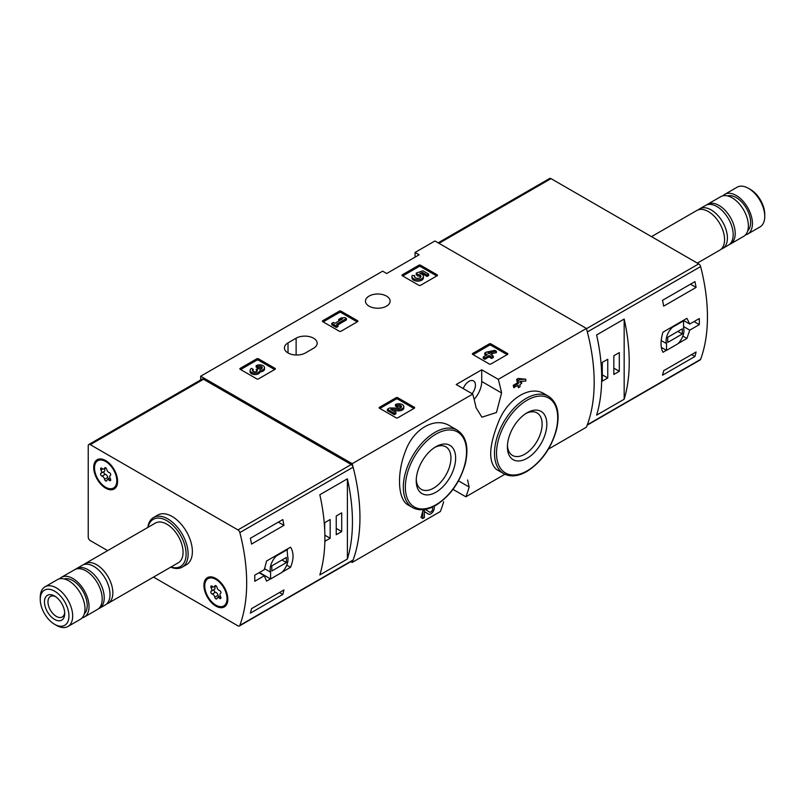 <?xml version="1.0" encoding="UTF-8"?>
<svg xmlns="http://www.w3.org/2000/svg" width="805" height="805" viewBox="0 0 805 805"><rect width="100%" height="100%" fill="white"/><g stroke="black" fill="none" stroke-linecap="round" stroke-linejoin="round"><path stroke-width="1.21" d="M467.574 479.981L469.164 487.005A171.928 99.267 60 0 1 465.853 496.796L504.886 474.256M548.396 449.14L586.412 427.183A171.928 99.267 -120 0 0 586.412 328.45L434.921 240.987L415.058 252.448L419.113 254.793L386.692 273.509L382.647 271.164L200.687 376.217L200.687 379.93M465.853 496.796L453.004 489.37M350.829 561.638L352.188 562.423L440.325 511.537A171.928 99.267 -120 0 0 443.636 501.746M422.766 518.5L420.995 517.474A171.928 99.267 60 0 0 422.766 511.185L422.766 518.5L424.376 517.565L424.376 511.517L428.401 514.073A4.9 2.828 120 0 0 432.828 511.97A4.9 2.828 120 0 0 433.996 506.335M422.766 511.185L425.563 509.565L429.508 512.071A2.616 1.509 120 0 0 429.538 512.091A2.616 1.509 120 0 0 432.154 510.581A2.616 1.509 120 0 0 432.154 507.563A2.616 1.509 120 0 0 431.671 507.442M449.945 425.936C434.911 416.366 413.166 428.864 405.287 451.635C396.583 473.833 397.821 499.825 408.286 505.107L412.573 507.583A44.698 25.81 -60 0 1 412.573 455.962A44.698 25.81 -60 0 1 457.27 430.162L449.945 425.936M474.125 399.35A18.052 10.425 120 0 0 481.722 381.479L481.722 369.787L498.275 379.336L586.412 328.45M498.275 379.336A171.928 99.267 60 0 1 501.585 392.951L496.454 412.512L481.933 417.191L476.047 407.692A171.928 99.267 -120 0 0 472.746 394.078L456.194 384.528L481.722 369.787M352.188 562.423A171.928 99.267 -120 0 0 352.188 463.69L472.746 394.078M544.17 393.756C530.686 385.233 509.163 397.7 499.422 419.657C488.897 445.034 487.89 461.627 496.423 469.436L503.749 473.662A44.698 25.81 -60 0 1 503.749 422.041A44.698 25.81 -60 0 1 548.447 396.231L544.17 393.756M517.967 385.595A171.928 99.267 60 0 1 518.38 387.728L520 386.792L520 384.418L521.731 383.422L521.288 381.288M521.731 381.55L520 382.546L520 381.349L525.776 381.087L525.776 379.215L520 379.487L518.38 380.413L518.38 383.482L514.224 385.887L513.248 385.313A171.928 99.267 60 0 1 513.691 387.447L518.38 385.353L518.38 387.728M513.248 385.313L517.404 382.918A171.928 99.267 60 0 0 516.619 379.397L518.229 378.461L525.776 379.215M472.686 354.411A1.147 0.664 180 0 1 472.686 353.476L472.686 354.411L489.299 364.011A1.147 0.664 180 0 0 490.929 364.011L507.542 354.411A1.147 0.664 180 0 0 507.542 353.476L490.929 343.886L490.929 345.285A1.147 0.664 0 0 0 489.299 345.285L473.099 354.653M490.929 343.886A1.147 0.664 180 0 0 489.299 343.886L472.686 353.476M379.477 408.226A1.147 0.664 180 0 1 379.477 407.29L379.477 408.226L396.1 417.815A1.147 0.664 180 0 0 397.72 417.815L414.334 408.226A1.147 0.664 180 0 0 414.334 407.29L397.72 397.7L397.72 399.099A1.147 0.664 0 0 0 396.1 399.099L379.89 408.457M397.72 397.7A1.147 0.664 180 0 0 396.1 397.7L379.477 407.29M322.745 321.658A1.147 0.664 180 0 1 322.745 320.722L322.745 321.658L339.358 331.247A1.147 0.664 180 0 0 340.988 331.247L357.601 321.658A1.147 0.664 180 0 0 357.601 320.722L340.988 311.132L340.988 312.531A1.147 0.664 0 0 0 339.358 312.531L323.157 321.889M340.988 311.132A1.147 0.664 180 0 0 339.358 311.132L322.745 320.722M240.202 369.314A1.147 0.664 180 0 1 240.202 368.378L240.202 369.314L256.815 378.914A1.147 0.664 180 0 0 258.435 378.914L275.048 369.314A1.147 0.664 180 0 0 275.048 368.378L258.435 358.789L258.435 360.197A1.147 0.664 0 0 0 256.815 360.197L240.604 369.555M258.435 358.789A1.147 0.664 180 0 0 256.815 358.789L240.202 368.378M402.299 275.733A1.147 0.664 180 0 1 402.299 274.797L402.299 275.733L418.912 285.322A1.147 0.664 180 0 0 420.532 285.322L437.145 275.733A1.147 0.664 180 0 0 437.145 274.797L420.532 265.207L420.532 266.606A1.147 0.664 0 0 0 418.912 266.606L402.701 275.964M420.532 265.207A1.147 0.664 180 0 0 418.912 265.207L402.299 274.797M288.019 342.88A12.327 7.114 180 0 0 284.406 347.911A12.327 7.114 180 0 0 292.014 354.482A12.327 7.114 180 0 0 305.447 352.942L313.548 348.263A12.327 7.114 180 0 0 317.16 343.232A12.327 7.114 180 0 0 309.553 336.661A12.327 7.114 180 0 0 296.119 338.201L288.019 342.88L288.019 352.942M386.491 296.089A12.327 7.114 180 0 1 390.103 301.12A12.327 7.114 180 0 1 377.776 308.235A12.327 7.114 180 0 1 365.46 301.12A12.327 7.114 180 0 1 373.067 294.539A12.327 7.114 180 0 1 386.491 296.089M352.188 463.69L200.687 376.217M415.058 257.127L415.058 252.448M435.938 492.217A27.873 16.09 -60 0 1 416.225 480.837A27.873 16.09 -60 0 1 435.928 446.695A27.873 16.09 -60 0 1 455.64 458.075A27.873 16.09 -60 0 1 435.938 492.217M434.72 447.439A24.542 14.168 -60 0 1 445.849 446.835A24.542 14.168 -60 0 1 449.613 466.508A24.542 14.168 -60 0 1 433.583 488.142A24.542 14.168 -60 0 1 421.307 489.349A24.542 14.168 -60 0 1 416.255 479.408M527.114 458.297A27.873 16.09 -60 0 1 507.402 446.916A27.873 16.09 -60 0 1 527.114 412.774A27.873 16.09 -60 0 1 546.826 424.155A27.873 16.09 -60 0 1 527.114 458.297M525.896 413.518A24.542 14.168 -60 0 1 537.036 412.915A24.542 14.168 -60 0 1 540.799 432.587A24.542 14.168 -60 0 1 524.759 454.211A24.542 14.168 -60 0 1 512.483 455.429A24.542 14.168 -60 0 1 507.442 445.487M472.032 393.675A9.167 5.293 120 0 0 473.541 380.916A9.167 5.293 120 0 0 468.963 381.369A9.167 5.293 120 0 0 463.247 388.604M424.376 511.517L428.341 514.033A4.9 2.828 120 0 0 428.401 514.073M520 379.487L518.229 378.461M518.38 380.413L516.619 379.397M518.38 383.482L517.404 382.918M514.224 385.887L514.224 387.748M436.743 275.964L420.532 266.606M428.663 274.103L428.663 275.511L427.042 276.447L427.042 275.038L428.663 274.103L422.887 270.772L416.235 273.086L416.235 274.495L417.654 275.954A3.27 1.882 0 0 1 420.723 277.141M416.235 273.086L417.654 274.555A3.27 1.882 180 0 1 420.955 276.437A3.27 1.882 180 0 1 417.684 278.329A3.27 1.882 180 0 1 414.424 276.437A3.27 1.882 180 0 1 414.716 275.652L412.261 275.411A5.716 3.3 180 0 0 411.969 276.437A5.716 3.3 180 0 0 417.684 279.738A5.716 3.3 180 0 0 423.4 276.437A5.716 3.3 180 0 0 419.828 273.378L422.534 272.432L422.534 273.841L427.042 276.447M422.534 272.432L427.042 275.038M421.75 274.113L422.534 273.841M411.969 276.437L411.969 277.846A5.716 3.3 0 0 0 417.684 281.146A5.716 3.3 0 0 0 423.4 277.846L423.4 276.437M414.716 275.652L414.716 277.061A3.27 1.882 0 0 0 414.656 277.141M417.654 274.555L417.654 275.954M417.201 274.294L417.201 275.692M274.646 369.555L258.435 360.197M259.904 370.511A4.9 2.828 180 0 1 254.873 373.188A4.9 2.828 180 0 1 250.114 370.36L250.114 371.759A4.9 2.828 0 0 0 254.873 374.587A4.9 2.828 0 0 0 259.904 371.92A4.9 2.828 0 0 0 264.533 369.093L264.533 367.694A4.9 2.828 180 0 1 259.904 370.511L259.904 371.92M250.114 370.36A4.9 2.828 180 0 1 251.542 368.358L253.162 369.294L253.162 370.692A2.616 1.509 0 0 0 252.7 371.065M261.937 368.388A2.616 1.509 0 0 0 257.781 368.026L256.161 367.09L256.161 365.691L257.781 366.627A2.616 1.509 180 0 1 260.629 366.295A2.616 1.509 180 0 1 262.239 367.694A2.616 1.509 180 0 1 262.158 368.086A2.284 1.318 180 0 1 258.325 368.67L256.161 369.294L256.715 369.606A2.284 1.318 180 0 1 257.379 370.542A2.284 1.318 180 0 1 255.688 371.819A2.616 1.509 180 0 1 252.398 370.36A2.616 1.509 180 0 1 253.162 369.294M257.037 371.246A2.284 1.318 0 0 0 256.715 371.014L256.161 369.294M257.781 366.627L257.781 368.026M256.161 365.691A4.9 2.828 180 0 1 261.504 365.078A4.9 2.828 180 0 1 264.533 367.694M357.189 321.889L340.988 312.531M346.452 318.498L344.832 317.562L341.028 318.035L338.714 319.364L342.528 318.901L334.9 323.298L333.401 322.433L331.781 323.369L336.399 326.035L338.02 325.099L336.52 324.234L346.452 318.498L346.452 319.907L337.738 324.938M338.02 325.099L338.02 326.508L336.399 327.434L336.399 326.035M331.781 323.369L331.781 324.767L336.399 327.434M338.714 319.364L338.714 320.772L339.438 320.682M413.931 408.457L397.72 399.099M393.172 410.751L398.797 410.832A4.9 2.828 0 0 0 403.818 408.004L403.818 406.595A4.9 2.828 180 0 1 398.797 409.433L398.797 410.832M401.222 407.3A2.616 1.509 0 0 0 397.066 406.938L395.446 406.002L395.446 404.603L397.066 405.529A2.616 1.509 180 0 1 399.914 405.207A2.616 1.509 180 0 1 401.524 406.595A2.616 1.509 180 0 1 398.847 408.105L389.6 407.974L387.366 409.272L394.289 413.267L395.909 412.331L390.677 409.312L398.797 409.433M395.909 412.331L395.909 413.74L394.289 414.676L394.289 413.267M387.366 409.272L387.366 410.671L394.289 414.676M397.066 405.529L397.066 406.938M395.446 404.603A4.9 2.828 180 0 1 400.789 403.989A4.9 2.828 180 0 1 403.818 406.595M507.13 354.653L490.929 345.285M496.393 351.252L494.773 350.316L486.341 352.117L484.731 353.053L487.387 354.592L483.231 356.987L484.841 357.923L488.997 355.518L491.654 357.058L493.274 356.122L490.617 354.592L492.348 353.586L490.738 352.65L488.997 353.657L487.961 353.053L496.393 351.252L496.393 352.66L492.268 353.536M492.348 353.586L491.835 355.287M493.274 356.122L493.274 357.531L491.654 358.456L491.654 357.058M488.997 355.518L488.997 356.927L491.654 358.456M484.841 357.923L484.841 359.322L488.997 356.927M483.231 356.987L483.231 358.396L484.841 359.322M484.731 353.053L484.731 354.462L486.17 355.287M587.197 425.171L700.139 359.966A2.868 1.65 -120 0 0 700.612 359.362A171.928 99.267 -120 0 0 700.612 266.566A2.868 1.65 -120 0 0 698.7 263.899L551.023 178.63A2.868 1.65 -120 0 0 549.594 178.489L438.131 242.838M700.612 359.362L587.348 424.758A171.928 99.267 -120 0 0 587.348 331.962L700.612 266.566M683.395 320.37L689.764 324.043L686.917 318.337L662.978 332.163C660.412 340.797 660.412 347.498 662.978 352.288L666.409 350.306M678.011 343.604L686.917 338.462L689.764 330.131L699.314 324.616A171.928 99.267 60 0 0 699.314 318.528L689.764 324.043M696.084 351.996A171.928 99.267 60 0 1 694.936 356.484L662.525 375.2A171.928 99.267 -120 0 0 663.662 370.713L696.084 351.996M662.525 300.325L694.936 281.609A171.928 99.267 60 0 1 696.084 287.415L663.662 306.142A171.928 99.267 -120 0 0 662.525 300.325M624.167 399.24A171.928 99.267 -120 0 0 624.167 319.042L624.167 399.24L596.616 415.149A171.928 99.267 60 0 0 596.616 334.95L624.167 319.042M745.48 234.909A22.922 13.232 -120 0 0 747.684 234.054L760 226.94A22.922 13.232 -120 0 0 764.75 216.444L764.75 214.291A20.286 11.713 -120 0 0 750.401 189.447L748.539 188.37A22.922 13.232 -120 0 0 737.078 187.233L724.762 194.347A22.922 13.232 -120 0 0 722.91 195.826M764.75 216.444A22.922 13.232 -120 0 0 748.539 188.37M747.684 234.054A22.922 13.232 -120 0 0 747.684 207.579A22.922 13.232 -120 0 0 724.762 194.347M747.714 230.834A20.346 11.743 -120 0 0 746.396 208.324A20.346 11.743 -120 0 0 727.559 195.937M729.4 244.499A22.922 13.232 -120 0 0 730.457 243.996L743.629 236.388A22.922 13.232 -120 0 0 743.629 209.924A22.922 13.232 -120 0 0 720.706 196.682L707.535 204.289A22.922 13.232 -120 0 0 706.569 204.953M730.457 243.996A22.922 13.232 -120 0 0 730.457 217.521A22.922 13.232 -120 0 0 707.535 204.289M721.149 249.168A22.922 13.232 -120 0 0 722.659 248.504L728.434 245.163A22.922 13.232 -120 0 0 728.434 218.698A22.922 13.232 -120 0 0 705.512 205.456L699.736 208.797A22.922 13.232 -120 0 0 698.408 209.763M722.659 248.504A22.922 13.232 -120 0 0 722.659 222.029A22.922 13.232 -120 0 0 699.736 208.797M697.341 263.114L719.821 250.134A22.922 13.232 -120 0 0 719.821 223.669A22.922 13.232 -120 0 0 696.899 210.427L651.497 236.64M694.051 321.577L699.314 324.616M683.536 326.538L689.764 330.131M682.831 336.098L686.917 338.462M666.52 350.366L677.689 343.916A12.608 7.275 120 0 0 683.536 327.645L683.536 320.883L672.366 327.333A12.608 7.275 120 0 0 666.52 343.604L666.52 350.366L661.328 347.368M683.022 320.591L683.536 320.883M671.853 327.041L672.366 327.333M661.217 340.545L666.52 343.604M667.737 342.417L682.318 333.984L682.318 328.843L667.737 337.265L667.737 342.417M677.86 331.419L682.318 333.984M691.626 354.572L694.936 356.484M690.479 284.185L696.084 287.415M602.291 381.137L607.755 377.978L607.755 359.261L602.291 362.421L602.291 381.137M613.833 374.466L619.307 371.306L619.307 352.59L613.833 355.75L613.833 374.466M613.833 368.147L619.307 371.306M602.291 374.818L607.755 377.978M107.659 550.63L90.261 540.588A2.868 1.65 60 0 1 88.228 537.076L88.228 445.829A2.868 1.65 60 0 1 88.822 444.511A2.868 1.65 60 0 1 90.261 444.652L237.938 529.921A2.868 1.65 60 0 1 239.85 532.588A171.928 99.267 60 0 1 239.85 625.384A2.868 1.65 60 0 1 239.367 625.988A2.868 1.65 60 0 1 237.938 625.847L153.503 577.094M88.822 444.511L202.095 379.115A2.868 1.65 60 0 1 203.524 379.266L351.201 464.525A2.868 1.65 60 0 1 353.113 467.192A171.928 99.267 60 0 1 353.113 559.988A2.868 1.65 60 0 1 352.64 560.592L239.367 625.988M286.731 565.13L290.525 567.314C293.865 559.123 293.865 552.421 290.525 547.199L266.586 561.015L264.312 569.678L254.762 575.193A171.928 99.267 -120 0 1 254.762 581.28L264.312 575.756L266.586 581.14L270.48 578.886M290.525 567.314L282.092 572.184M251.532 544.079A171.928 99.267 -120 0 0 250.385 538.273L282.807 519.557A171.928 99.267 60 0 1 283.944 525.363L251.532 544.079M282.807 594.422L250.385 613.148A171.928 99.267 -120 0 0 251.532 608.661L283.944 589.944A171.928 99.267 60 0 1 282.807 594.422L279.486 592.51M319.827 494.753A171.928 99.267 60 0 1 319.827 574.951L347.388 559.042A171.928 99.267 -120 0 0 347.388 478.844L319.827 494.753M147.808 527.446A28.658 16.543 60 0 1 153.534 517.524L157.79 515.059A28.658 16.543 60 0 1 172.119 516.488A28.658 16.543 60 0 1 190.835 541.735A28.658 16.543 60 0 1 186.448 564.697L182.192 567.153A28.658 16.543 60 0 1 170.73 567.153M215.881 578.483L215.881 578.483A16.905 9.761 60 0 1 227.835 599.192A16.905 9.761 60 0 1 215.881 606.095A16.905 9.761 60 0 1 203.927 585.386A16.905 9.761 60 0 1 215.881 578.483M105.656 460.561L105.656 460.561A16.905 9.761 60 0 1 117.611 481.269A16.905 9.761 60 0 1 105.656 488.172A16.905 9.761 60 0 1 93.702 467.464A16.905 9.761 60 0 1 105.656 460.561M54.599 591.162A20.286 11.713 60 0 1 68.938 616.016A20.286 11.713 60 0 1 54.599 624.298A20.286 11.713 60 0 1 40.25 599.443A20.286 11.713 60 0 1 54.599 591.162M54.599 596.032L54.599 596.032A14.329 8.271 60 0 1 64.722 613.581A14.329 8.271 60 0 1 54.599 619.427A14.329 8.271 60 0 1 44.466 601.878A14.329 8.271 60 0 1 54.599 596.032M40.25 599.443L40.25 597.3A22.922 13.232 60 0 1 45 586.805A22.922 13.232 60 0 1 56.461 587.942A22.922 13.232 60 0 1 71.434 608.137A22.922 13.232 60 0 1 67.922 626.511A22.922 13.232 60 0 1 56.461 625.374L54.599 624.298M45 586.805L57.316 579.691A22.922 13.232 60 0 1 68.777 580.828A22.922 13.232 60 0 1 83.76 601.023A22.922 13.232 60 0 1 80.238 619.397L67.922 626.511M64.179 578.936A20.346 11.743 60 0 1 72.832 580.586A20.346 11.743 60 0 1 85.702 597.219A20.346 11.743 60 0 1 84.324 613.833M59.52 578.835A22.922 13.232 60 0 1 61.371 577.346A22.922 13.232 60 0 1 72.832 578.483A22.922 13.232 60 0 1 87.805 598.689A22.922 13.232 60 0 1 84.294 617.053A22.922 13.232 60 0 1 82.09 617.908M61.371 577.346L74.543 569.749A22.922 13.232 60 0 1 86.004 570.876A22.922 13.232 60 0 1 100.977 591.081A22.922 13.232 60 0 1 97.465 609.455L84.294 617.053M75.6 569.236A22.922 13.232 60 0 1 76.566 568.572A22.922 13.232 60 0 1 88.027 569.709A22.922 13.232 60 0 1 103 589.914A22.922 13.232 60 0 1 99.488 608.278A22.922 13.232 60 0 1 98.431 608.791M76.566 568.572L82.341 565.241A22.922 13.232 60 0 1 93.803 566.378A22.922 13.232 60 0 1 108.776 586.573A22.922 13.232 60 0 1 105.264 604.947L99.488 608.278M83.851 564.577A22.922 13.232 60 0 1 85.179 563.601A22.922 13.232 60 0 1 96.64 564.738A22.922 13.232 60 0 1 111.613 584.943A22.922 13.232 60 0 1 108.101 603.307A22.922 13.232 60 0 1 106.592 603.971M85.179 563.601L155.385 523.069A22.922 13.232 60 0 1 166.846 524.206A22.922 13.232 60 0 1 181.829 544.401A22.922 13.232 60 0 1 178.308 562.775L108.101 603.307M148.05 527.305A27.219 15.718 60 0 1 166.846 520.694A27.219 15.718 60 0 1 185.985 551.576A27.219 15.718 60 0 1 170.972 567.012M153.534 517.524A28.658 16.543 60 0 1 167.863 518.943A28.658 16.543 60 0 1 186.579 544.19A28.658 16.543 60 0 1 182.192 567.153M64.682 612.494A11.844 6.843 60 0 1 62.277 616.972A11.844 6.843 60 0 1 50.423 610.14A11.844 6.843 60 0 1 50.423 596.455A11.844 6.843 60 0 1 55.515 596.616M259.049 572.717L264.312 575.756M287.616 549.473L276.447 555.923A12.608 7.275 120 0 0 270.591 572.194L270.591 578.956L281.76 572.506A12.608 7.275 120 0 0 287.616 556.235L287.093 549.171M275.934 555.621L276.447 555.923M264.453 568.652L270.591 572.194M259.421 572.506L270.591 578.956M286.399 557.432L271.808 565.855L271.808 570.997L286.399 562.574L286.399 557.432M281.941 559.998L286.399 562.574M278.349 522.133L283.944 525.363M341.712 512.855L336.238 516.015L336.238 534.731L341.712 531.572L341.712 512.855M324.858 541.302L330.161 538.243L330.161 519.527L324.697 522.687L324.697 529.559M347.388 559.042L347.388 478.844M324.878 535.194L330.161 538.243M336.238 528.412L341.712 531.572M94.517 467.936A15.758 9.097 60 0 1 97.777 460.722A15.758 9.097 60 0 1 113.535 469.818A15.758 9.097 60 0 1 113.535 488.021A15.758 9.097 60 0 1 101.39 483.795A15.758 9.097 60 0 1 94.517 467.936M104.549 479.277A2.807 1.62 -120 0 0 102.054 476.168A1.6 0.926 -120 0 1 100.756 474.829A1.6 0.926 -120 0 1 100.927 473.33A1.6 0.926 -120 0 0 100.927 473.33A2.807 1.62 60 0 0 100.987 473.3A2.807 1.62 60 0 0 100.947 469.979A1.6 0.926 -120 0 1 100.927 468.087A1.6 0.926 -120 0 1 102.054 468.409A2.807 1.62 -120 0 0 104.026 468.973A2.807 1.62 -120 0 0 104.549 468.188A1.6 0.926 -120 0 1 104.851 467.735A1.6 0.926 -120 0 1 105.968 468.047A1.6 0.926 -120 0 1 106.763 469.466A2.807 1.62 -120 0 0 109.259 472.575A1.6 0.926 -120 0 1 110.567 473.914A1.6 0.926 -120 0 1 110.386 475.403A1.6 0.926 -120 0 0 110.386 475.403A2.807 1.62 -120 0 0 110.325 475.443A2.807 1.62 -120 0 0 110.366 478.754A1.6 0.926 -120 0 1 110.386 480.645A1.6 0.926 -120 0 1 109.259 480.323A2.807 1.62 -120 0 0 107.286 479.76A2.807 1.62 -120 0 0 106.763 480.555A1.6 0.926 -120 0 1 106.461 480.998A1.6 0.926 -120 0 1 105.344 480.696A1.6 0.926 -120 0 1 104.549 479.277L107.8 477.405A2.807 1.62 -120 0 0 105.294 474.296L102.054 476.168M97.777 460.722L98.582 460.249A15.758 9.097 60 0 1 106.069 460.812M117.6 480.786A15.758 9.097 60 0 1 114.35 487.548L113.535 488.021M104.127 471.478A1.6 0.926 -120 0 0 104.006 472.988A1.6 0.926 -120 0 0 105.294 474.296M101.028 473.27L104.187 471.448A2.807 1.62 -120 0 0 104.227 471.428A2.807 1.62 -120 0 0 104.489 468.701M107.8 477.405A1.6 0.926 -120 0 0 108.725 478.935M204.742 585.859A15.758 9.097 60 0 1 208.002 578.644A15.758 9.097 60 0 1 223.76 587.741A15.758 9.097 60 0 1 223.76 605.934A15.758 9.097 60 0 1 211.614 601.717A15.758 9.097 60 0 1 204.742 585.859M214.351 589.401A1.6 0.926 -120 0 0 214.231 590.91A1.6 0.926 -120 0 0 215.519 592.208A2.807 1.62 -120 0 1 218.024 595.328L214.784 597.199A2.807 1.62 -120 0 0 212.279 594.08A1.6 0.926 -120 0 1 210.98 592.752A1.6 0.926 -120 0 1 211.152 591.252A1.6 0.926 -120 0 1 211.172 591.242A2.807 1.62 60 0 0 211.212 591.212A2.807 1.62 60 0 0 211.172 587.902A1.6 0.926 -120 0 1 211.152 586.01A1.6 0.926 -120 0 1 212.279 586.332A2.807 1.62 -120 0 0 214.251 586.895A2.807 1.62 -120 0 0 214.784 586.11A1.6 0.926 -120 0 1 215.086 585.658A1.6 0.926 -120 0 1 216.193 585.97A1.6 0.926 -120 0 1 216.988 587.388A2.807 1.62 -120 0 0 219.493 590.498A1.6 0.926 -120 0 1 220.791 591.826A1.6 0.926 -120 0 1 220.62 593.325L220.59 593.345A1.6 0.926 -120 0 0 220.62 593.325M220.59 593.345A2.807 1.62 -120 0 0 220.55 593.365A2.807 1.62 -120 0 0 220.59 596.676A1.6 0.926 -120 0 1 220.62 598.568A1.6 0.926 -120 0 1 219.493 598.246A2.807 1.62 -120 0 0 217.511 597.682A2.807 1.62 -120 0 0 216.988 598.467A1.6 0.926 -120 0 1 216.686 598.92A1.6 0.926 -120 0 1 215.579 598.608A1.6 0.926 -120 0 1 214.784 597.199M208.002 578.644L208.817 578.171A15.758 9.097 60 0 1 216.293 578.735M227.835 598.709A15.758 9.097 60 0 1 224.575 605.471L223.76 605.934M211.252 591.192L214.412 589.371A2.807 1.62 -120 0 0 214.462 589.341A2.807 1.62 -120 0 0 214.724 586.624M218.024 595.328A1.6 0.926 -120 0 0 218.95 596.857M435.938 504.785A43.269 24.985 -60 0 1 409.433 467.091A43.269 24.985 -60 0 1 462.432 436.491A43.269 24.985 -60 0 1 435.938 504.785M527.114 470.865A43.269 24.985 -60 0 1 500.619 433.16A43.269 24.985 -60 0 1 553.609 402.57A43.269 24.985 -60 0 1 527.114 470.865M481.722 381.479L501.585 392.951M459.222 481.269L469.164 487.005M296.119 338.201L296.119 355.015M428.341 514.033L426.892 513.208M437.145 274.797L437.145 275.733M418.912 265.207L418.912 266.606M275.048 368.378L275.048 369.314M256.815 358.789L256.815 360.197M256.715 369.606L256.715 371.014M357.601 320.722L357.601 321.658M339.358 311.132L339.358 312.531M414.334 407.29L414.334 408.226M396.1 397.7L396.1 399.099M507.542 353.476L507.542 354.411M489.299 343.886L489.299 345.285M438.977 243.331L551.023 178.63M586.483 328.692L698.7 263.899M353.113 559.988L239.85 625.384M353.113 467.192L239.85 532.588M203.524 379.266L90.261 444.652M351.201 464.525L237.938 529.921M102.778 468.923L100.947 469.979M105.395 467.705L104.549 468.188M110.677 479.508L109.259 480.323M215.519 592.208L212.279 594.08M213.013 586.845L211.172 587.902M215.619 585.617L214.784 586.11M220.902 597.431L219.493 598.246M412.573 507.583C419.143 511.115 426.831 510.4 435.636 505.439C450.216 496.122 460.128 482.125 465.381 463.439C468.943 447.308 466.236 436.219 457.27 430.162M503.749 473.662C510.33 477.194 518.018 476.48 526.812 471.519C541.393 462.201 551.314 448.194 556.567 429.508C560.119 413.388 557.422 402.299 548.447 396.231M104.227 471.428L100.987 473.3M105.827 467.936L104.026 468.973M110.064 478.16L107.286 479.76M214.462 589.341L211.212 591.212M216.062 585.849L214.251 586.895M220.288 596.082L217.511 597.682"/></g></svg>
